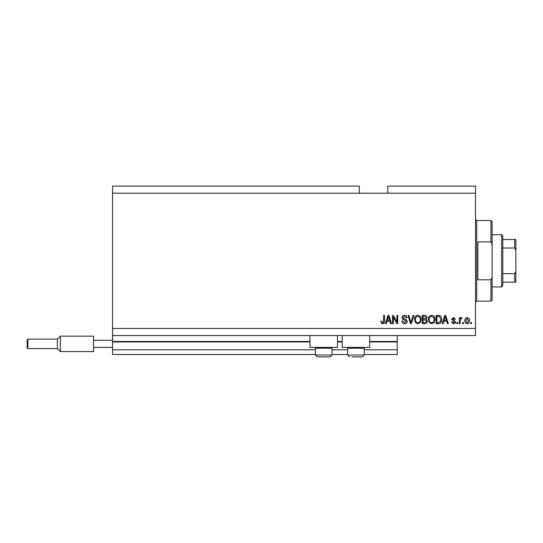 <?xml version="1.0" encoding="UTF-8"?>
<svg xmlns="http://www.w3.org/2000/svg" width="543" height="543" viewBox="0 0 543 543"><rect width="100%" height="100%" fill="white"/><g stroke="black" fill="none" stroke-linecap="round" stroke-linejoin="round"><path stroke-width="0.81" d="M112.557 193.213L359.276 193.213L359.276 186.093L112.557 186.093L112.557 354.531L315.388 354.531M331.997 354.531L347.649 354.531M364.258 354.531L397.232 354.531L397.232 349.787L364.258 349.787M112.557 349.787L315.388 349.787M331.997 349.787L347.649 349.787M369.715 341.961L397.232 341.961L397.232 349.787M397.232 341.961L397.232 341.486L369.715 341.486M112.557 341.486L309.931 341.486M337.454 341.486L342.199 341.486M397.232 335.554L397.232 341.486M337.454 335.554L337.454 347.411L309.931 347.411L309.931 335.554M342.199 335.554L342.199 347.411L369.715 347.411L369.715 335.554M359.276 193.213L387.743 193.213L387.743 186.093L475.519 186.093L475.519 335.554L112.557 335.554M393.349 317.078L393.349 323.689L392.487 323.689L392.487 315.388L393.41 315.388L396.913 322.006L396.913 315.388L397.775 315.388L397.775 323.689L396.852 323.689L393.349 317.078M407.264 321.381C407.107 322.949 406.239 323.75 404.65 323.798C402.899 323.689 401.976 322.752 401.868 320.994L402.736 320.886L404.718 322.827L406.402 321.408L404.325 319.834C402.974 319.617 402.227 318.856 402.085 317.553C402.214 316.094 403.015 315.334 404.494 315.279C406.076 315.354 406.924 316.182 407.046 317.764L406.184 317.865L404.521 316.25L402.947 317.574L403.218 318.415L405.981 319.399L407.264 321.381M413.983 315.388L411.363 323.689L410.474 323.689L407.99 315.388L408.879 315.388L410.875 322.718L413.087 315.388L413.983 315.388M417.886 323.798L415.436 322.494L414.594 319.651C414.492 317.18 415.592 315.721 417.886 315.279C420.139 315.714 421.232 317.132 421.171 319.549L420.33 322.528L417.886 323.798M431.685 323.798L429.235 322.494L428.4 319.651C428.298 317.18 429.398 315.721 431.692 315.279C433.945 315.714 435.038 317.132 434.977 319.549L434.128 322.528L431.685 323.798M463.552 322.508L463.552 323.689L462.69 323.689L462.69 322.508L463.552 322.508M469.485 320.608C469.593 322.406 468.819 323.472 467.163 323.798C465.527 323.479 464.754 322.44 464.842 320.669C464.754 318.904 465.521 317.859 467.163 317.546C468.779 317.852 469.552 318.87 469.485 320.608M382.632 323.798L381.335 323.214L380.84 321.212L381.709 321.103L382.672 322.827L383.534 322.203L383.65 315.388L384.512 315.388L384.512 321.022C384.675 322.596 384.05 323.519 382.632 323.798M387.743 193.213L475.519 193.213M112.557 328.434L475.519 328.434M443.821 321.212L443.095 323.689L442.199 323.689L444.853 315.388L445.694 315.388L448.348 323.689L447.452 323.689L446.726 321.212L443.821 321.212M455.57 321.85C455.475 323.105 454.796 323.75 453.534 323.798L451.471 321.856L452.339 321.748L453.588 322.936L454.708 321.999L454.511 321.449L451.579 319.264L453.493 317.546L455.462 319.27L454.6 319.379L453.527 318.408L452.441 319.148L455.57 321.85M457.729 322.508L457.729 323.689L456.867 323.689L456.867 322.508L457.729 322.508M460.206 320.56L460.206 323.689L459.344 323.689L459.344 317.655L460.206 317.655L460.206 318.619L461.224 317.546L462.039 317.865L461.72 318.734L460.362 319.325L460.206 320.56M471.528 322.508L471.528 323.689L470.666 323.689L470.666 322.508L471.528 322.508M441.663 319.494C441.812 321.951 440.753 323.35 438.5 323.689L436.056 323.689L436.056 315.388L439.715 315.544C441.147 316.406 441.798 317.73 441.663 319.494M427.321 321.252C427.246 322.868 426.411 323.676 424.809 323.689L422.25 323.689L422.25 315.388L424.823 315.388C426.221 315.395 426.981 316.094 427.103 317.479L426.174 319.216L427.321 321.252M386.996 321.212L386.27 323.689L385.374 323.689L388.021 315.388L388.863 315.388L391.517 323.689L390.621 323.689L389.894 321.212L386.996 321.212M444.887 317.825L444.106 320.241L446.441 320.241L445.274 316.25L444.887 317.825M467.143 318.408L465.711 320.669L467.184 322.936L468.616 320.669L467.143 318.408M436.918 316.359L436.918 322.718L438.398 322.718L440.468 321.51L440.801 319.481L439.545 316.521L436.918 316.359M431.699 316.25C429.941 316.61 429.126 317.743 429.262 319.664C429.208 321.449 430.008 322.508 431.678 322.827C433.395 322.481 434.21 321.381 434.115 319.522L433.755 317.648L431.699 316.25M423.112 316.359L423.112 318.836L425.488 318.761L426.241 317.614L424.524 316.359L423.112 316.359M423.112 319.807L423.112 322.718L425.658 322.617L426.459 321.259L424.701 319.807L423.112 319.807M417.893 316.25C416.135 316.61 415.327 317.743 415.456 319.664C415.402 321.449 416.209 322.508 417.879 322.827C419.596 322.481 420.404 321.381 420.309 319.522L419.949 317.648L417.893 316.25M388.062 317.825L387.274 320.241L389.609 320.241L388.442 316.25L388.062 317.825M331.189 347.411L331.997 348.219L315.388 348.219L315.388 355.007L331.997 355.007L330.096 356.907L317.288 356.907L315.388 355.007L317.288 356.907M319.542 356.907L327.286 356.907M363.45 347.411L364.258 348.219L347.649 348.219L347.649 355.007L364.258 355.007L362.357 356.907L351.803 356.907M352.359 356.907L360.104 356.907M490.94 241.845L490.94 220.492L492.128 221.68L492.128 244.52L490.94 241.845L477.894 241.845L477.894 279.801L490.94 279.801L492.128 277.134L492.128 299.967L490.94 301.155L490.94 279.801M492.128 277.134L492.128 244.52M501.617 234.732L502.804 235.913L502.804 285.733L501.617 286.921L501.617 234.732L492.128 234.732M515.85 239.477L514.662 239.477L515.85 239.477L515.85 282.177L514.662 282.177L515.85 282.177M515.85 250.486L514.662 247.995L514.662 239.477L502.804 239.477M502.804 247.995L514.662 247.995M502.804 273.652L514.662 273.652L515.85 271.167M502.804 282.177L514.662 282.177L514.662 273.652M27.15 347.887L27.15 339.823L27.863 339.11L27.863 348.599L27.15 347.887L27.863 348.599L57.395 348.599L57.395 339.11L60.361 336.144L60.361 351.565L93.572 351.565L93.572 340.298L112.557 340.298M93.572 347.411L112.557 347.411M93.572 340.298L93.572 336.144L60.361 336.144L93.572 336.144M112.557 341.961L309.931 341.961M337.454 341.961L342.199 341.961M490.94 220.492L476.706 220.492L476.706 301.155L475.519 302.342M316.196 347.411L315.388 348.219M331.997 348.219L331.997 355.007L330.096 356.907M348.457 347.411L347.649 348.219M347.649 355.007L349.549 356.907L347.649 355.007M364.258 348.219L364.258 355.007L362.357 356.907M476.706 220.492L475.519 219.311M490.94 301.155L476.706 301.155M501.617 286.921L492.128 286.921M57.395 348.599L60.361 351.565M27.15 339.823L27.863 339.11L57.395 339.11"/></g></svg>
